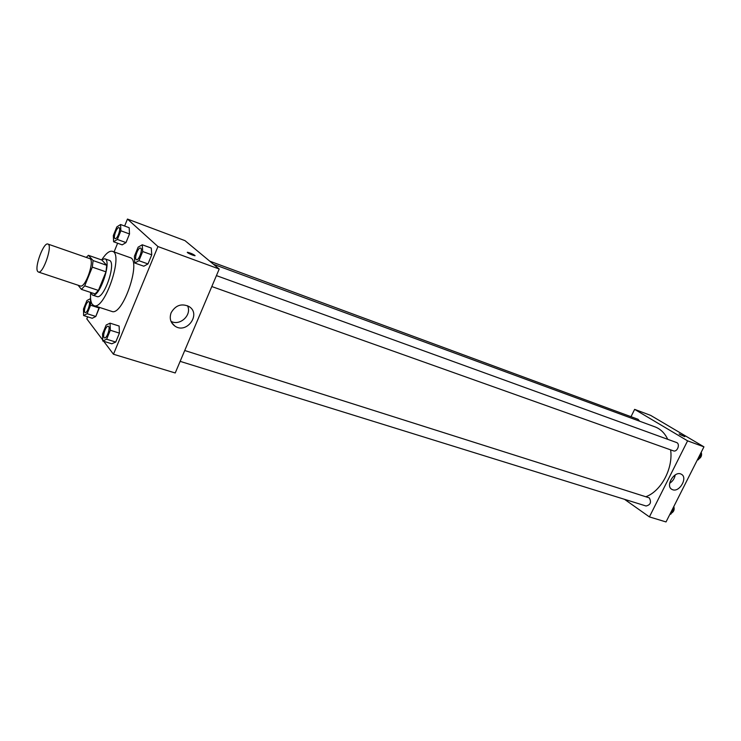 <?xml version="1.0" encoding="UTF-8"?>
<svg xmlns="http://www.w3.org/2000/svg" width="741" height="741" viewBox="0 0 741 741"><rect width="100%" height="100%" fill="white"/><g stroke="black" fill="none" stroke-linecap="round" stroke-linejoin="round"><path stroke-width="1.11" d="M37.735 271.512C34.16 267.557 43.673 241.844 47.906 244.058C53.046 245.012 43.043 274.392 38.393 272.021L37.735 271.512M47.906 244.058L89.642 258.581C95.228 259.711 85.437 288.481 80.324 285.97L38.393 272.021M88.411 255.312L101.878 260.026L106.713 265.306L105.991 271.836L98.414 290.426L84.715 285.859L92.31 267.13L93.079 260.563L88.411 255.312L86.271 257.414M78.12 285.239L81.417 289.379L84.715 285.859M98.414 290.426L95.07 293.899L81.417 289.379M90.532 292.399L92.421 295.038C99.414 298.456 112.391 260.341 104.759 258.776L101.461 259.878M104.759 258.776L109.233 260.341C116.921 261.934 103.972 299.957 96.914 296.53L92.421 295.038M105.991 271.836L92.31 267.13M106.713 265.306L93.079 260.563M101.999 259.461C106.065 253.283 109.538 250.578 112.428 251.329C123.951 253.672 104.509 310.794 93.95 305.616L92.366 304.458C90.773 302.319 90.198 298.438 90.652 292.815M112.428 251.329L130.073 257.609C141.948 260.1 122.691 316.685 111.761 311.405L93.95 305.616M103.703 341.286L113.466 354.235L157.953 246.558L127.461 219.058L124.627 226.024M117.615 243.215L114.077 251.921M87.651 316.815L86.808 318.871L102.721 339.98M83.594 315.527L92.227 318.278L95.802 316.481L99.238 307.339L99.257 308.034L90.587 305.218L90.458 298.651L86.91 300.559L83.501 308.951L83.594 315.527L87.132 313.702L90.587 305.218M113.586 241.761L122.182 244.863L125.989 242.585L129.508 233.961L129.175 227.709L120.588 224.523L116.819 226.922L113.336 235.49L113.586 241.761L117.356 239.454L120.876 230.784L120.588 224.523M134.779 263.018L143.8 266.204L147.987 263.935L151.748 254.811L151.275 248.068L142.272 244.78L138.122 247.188L134.408 256.256L134.779 263.018L138.928 260.702L142.698 251.532L142.272 244.78M102.749 340.99L111.817 343.787L115.735 342.046L119.421 333.126L119.125 326.04L110.076 323.159L106.185 325.012L102.545 333.885L102.749 340.99L106.63 339.221L110.316 330.254L110.076 323.159M192.438 255.052C188.751 253.57 187.102 252.635 187.473 252.255C191.567 253.403 194.04 254.561 194.883 255.728L192.438 255.052M113.466 354.235L175.228 372.973L219.216 269.029L157.953 246.558M219.216 269.029L185 240.649L127.461 219.058M195.087 255.654C193.364 254.246 190.826 253.116 187.473 252.264L187.26 252.329M171.143 312.721C175.552 305.227 181.499 303.152 188.983 306.505C201.58 313.906 186.686 334.534 174.867 326.059C170.467 322.705 169.226 318.26 171.143 312.721M171.004 321.362C180.119 326.309 192.215 314.795 187.501 305.718M213.491 264.278L655.025 426.881C660.546 428.974 664.779 433.115 667.724 439.32M670.633 449.861C673.273 468.395 661.222 491.07 645.967 496.702M180.146 361.358L646.059 506.001C650.515 504.936 651.598 502.222 649.283 497.859L184.731 350.512M209.74 261.165L638.047 419.295L639.631 421.212M216.428 275.615L676.468 442.488C680.544 443.729 677.339 452.482 673.402 450.852L211.806 286.535M631.017 416.701L634.629 409.365L650.644 415.377L703.95 446.842L687.592 440.849L634.629 409.365M624.496 499.304L649.403 516.894L687.592 440.849M649.403 516.894L666.029 521.942L703.95 446.842M672.717 489.745L671.939 489.403C664.89 485.948 674.736 470.09 681.359 474.259C688.046 477.454 679.645 492.487 672.717 489.745M679.942 434.522L684.767 436.671L679.942 434.522M669.642 483.317C672.717 481.298 674.579 478.491 675.236 474.898M684.814 436.644L679.136 433.902M669.91 514.263L670.846 514.189L673.995 507.955L673.588 506.964M670.846 514.189L670.068 513.939M673.995 507.955L673.217 507.715M673.81 506.538C674.699 509.512 673.875 511.744 671.327 513.235M697.346 459.92L698.318 459.8L701.514 453.464L701.088 452.501M698.318 459.8L697.55 459.522M701.514 453.464L700.745 453.186M701.199 452.288C702.144 455.187 701.31 457.447 698.698 459.05M108.297 326.29L108.297 326.29C110.872 326.781 106.926 338.952 104.537 337.887L104.111 337.581C102.323 335.673 106.139 325.28 108.26 326.281C110.835 326.772 106.889 338.933 104.5 337.877M111.817 343.787L115.735 342.046L106.63 339.221M115.735 342.046L119.421 333.126L110.316 330.254M119.421 333.126L119.125 326.04M140.577 248.105L140.577 248.105C143.189 248.717 138.891 260.915 136.492 259.73L136.168 259.535C134.14 257.924 138.326 246.957 140.54 248.087C143.152 248.707 138.854 260.897 136.455 259.711M143.8 266.204L147.987 263.935L138.928 260.702M147.987 263.935L151.748 254.811L142.698 251.532M151.748 254.811L151.275 248.068M88.8 301.633L88.827 301.643C91.124 302.087 87.336 313.536 85.224 312.554L84.863 312.304C83.261 310.599 86.901 300.707 88.8 301.633C91.087 302.078 87.308 313.526 85.187 312.545M92.227 318.278L95.802 316.481L87.132 313.702M95.802 316.481L99.257 308.034M119.042 227.682L119.042 227.682C121.357 228.228 117.273 239.714 115.151 238.63L114.883 238.472C113.058 237.046 117.032 226.635 119.005 227.672C121.32 228.209 117.235 239.704 115.114 238.621L115.151 238.63M122.182 244.863L125.989 242.585L117.356 239.454M125.989 242.585L129.508 233.961L120.876 230.784M129.508 233.961L129.175 227.709M174.867 326.059L171.634 322.641M671.939 489.403L671.466 489.088"/></g></svg>
